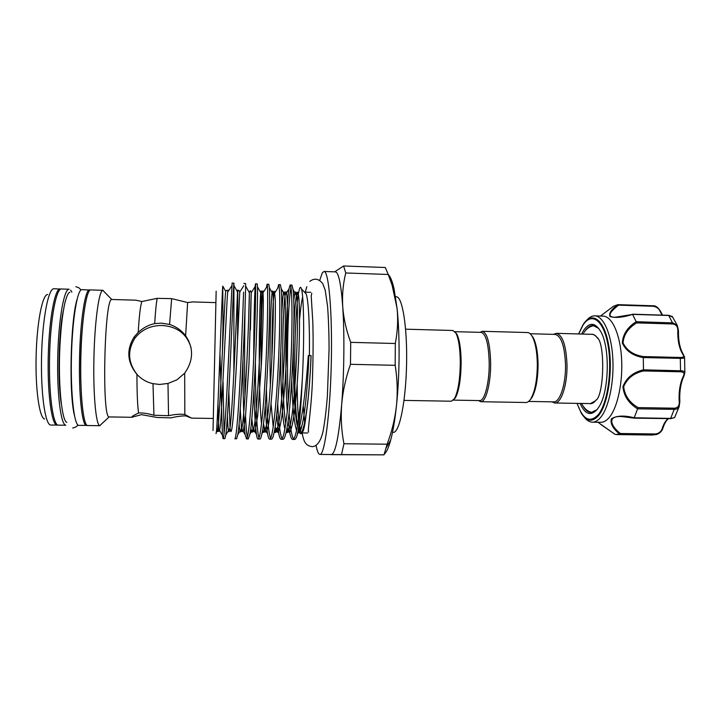 <?xml version="1.0" encoding="UTF-8"?>
<svg xmlns="http://www.w3.org/2000/svg" width="721" height="721" viewBox="0 0 721 721"><rect width="100%" height="100%" fill="white"/><g stroke="black" fill="none" stroke-linecap="round" stroke-linejoin="round"><path stroke-width="1.08" d="M58.122 425.138C52.849 424.678 48.622 392.999 49.587 355.714C50.479 318.421 56.247 288.139 61.483 288.986L69.135 289.229C64.16 288.391 58.653 318.655 57.761 355.904C56.806 393.143 60.789 424.777 65.791 425.237L58.122 425.138M70.64 290.121L71.866 292.167M61.285 403.742C57.518 381.86 58.635 332.21 63.367 310.526M87.124 425.363L78.643 425.399C74.074 424.948 70.505 393.378 71.442 356.21C72.334 319.033 77.417 288.815 81.96 289.635L90.152 290.076M86.511 425.534L86.268 425.498C81.969 425.057 78.634 393.522 79.571 356.39C80.455 319.259 85.285 289.067 89.566 289.878M80.986 386.141C80.202 367.061 80.626 348.009 82.266 328.983M581.631 334.039L583.821 330.119C589.499 322.071 595.068 322.44 600.539 331.218C610.227 346.873 609.245 391.728 598.881 407.014L597.24 409.384C590.787 416.432 585.064 414.44 580.081 403.427M598.8 328.533L593.095 325.432C590.229 325.432 587.525 327.316 585.001 331.083L584.731 331.507M586.524 320.43C589.129 317.357 591.86 315.834 594.699 315.861C603.252 315.879 611.255 333.309 612.751 357.409C614.301 381.463 608.903 407.464 600.719 417.297C598.006 420.568 595.222 422.2 592.374 422.173C589.517 422.091 586.84 420.442 584.361 417.243M592.374 422.173L600.764 422.29C603.675 422.317 606.514 420.694 609.281 417.423C617.636 407.608 623.124 381.643 621.529 357.625C619.997 333.553 611.823 316.14 603.089 316.113L594.699 315.861M597.889 422.245L615.157 434.439L619.681 434.186C612.823 428.508 610.065 423.38 611.426 418.784C616.608 415.584 624.206 415.251 634.219 417.765L637.58 408.834C628.658 403.327 623.782 395.919 622.944 386.618C626.405 377.804 633.245 372.207 643.474 369.819L643.276 357.571C632.984 355.85 625.999 350.983 622.313 342.989C622.872 334.31 627.495 327.217 636.192 321.71L632.596 314.428C622.773 317.474 615.256 318.177 610.038 316.528C608.641 313.482 611.237 309.525 617.825 304.659L613.364 306.335L600.494 316.032M591.013 334.292C593.131 333.949 595.149 335.004 597.06 337.437C605.343 342.781 604.117 395.333 595.916 400.344M528.637 401.435L553.674 401.867C559.838 402.534 565.859 384.536 565.516 365.132C564.75 346.224 561.289 335.977 555.152 334.409L530.151 333.724M529.845 400.2L531.81 397.758C535.847 390.512 537.938 379.426 538.073 364.502C537.857 352.362 536.217 343.358 533.134 337.5L531.305 335.013M551.88 401.84L554.737 402.994C561.109 403.679 567.355 385.104 567.003 365.06C566.201 345.53 562.614 334.95 556.27 333.336L553.395 334.364M478.51 400.57L480.763 401.723L525.988 402.498C527.664 402.507 529.295 401.255 530.872 398.74C535.036 391.26 537.181 379.814 537.325 364.375C537.109 351.821 535.415 342.52 532.242 336.473C530.773 333.904 529.196 332.597 527.52 332.543L482.313 331.3L480.042 332.354M480.763 401.723C485.801 402.399 490.821 383.581 490.65 363.312C490.109 343.566 487.324 332.895 482.313 331.3M453.41 400.128L479.681 400.588C484.539 401.236 489.388 383.013 489.217 363.393C488.703 344.268 486.026 333.931 481.186 332.381L454.942 331.669M453.833 399.623L455.501 397.631C459.016 390.782 460.899 379.147 461.143 362.744C461.007 349.252 459.592 339.744 456.898 334.22L455.339 332.192M404.021 400.398L451.373 401.218L454.473 398.659C458.096 391.593 460.043 379.579 460.295 362.618C460.151 348.667 458.7 338.843 455.924 333.138L452.932 330.488L405.617 329.182M319.773 280.235L322.269 272.935L323.972 271.466C328.704 270.528 332.453 311.851 331.3 362.843C330.2 413.845 324.639 455.284 319.944 454.419L319.908 454.419C318.484 454.293 317.204 451.328 316.086 445.515M323.972 271.466L335.382 271.871C338.582 272.196 341.033 283.786 342.727 306.632C344.593 333.435 344.178 373.811 341.664 404.652C338.807 437.025 335.373 453.653 331.363 454.518C329.903 454.554 330.029 454.6 331.759 454.654L384.005 454.861L331.29 454.518M395.541 296.782L396.343 296.8C402.3 296.322 407.356 326.739 406.59 363.808C405.896 400.867 399.614 432.095 393.639 432.321L392.512 432.33M170.976 417.883C176.987 416.45 181.944 415.792 185.829 415.909L191.48 418.099L184.819 414.467C180.475 413.917 175.041 414.323 168.543 415.693L153.934 415.242C147.886 413.503 142.767 412.745 138.576 412.98C133.619 415.341 131.375 416.765 131.844 417.252L141.469 414.656L157.196 417.495L170.976 417.883M136.945 374.415C141.469 379.237 146.823 382.31 152.996 383.644L159.557 384.464L167.984 383.455L176.969 379.823L184.684 373.172C193.507 360.5 193.823 348.027 185.621 335.752C181.449 330.371 176.095 326.586 169.57 324.414L161.243 323.143L154.691 323.585C148.472 324.955 142.974 327.911 138.189 332.462L134.133 336.995C126.22 349.802 127.157 362.275 136.945 374.415C136.954 392.711 137.495 405.562 138.576 412.98M137.648 375.163C127.978 363.177 127.067 350.848 134.908 338.158C141.541 329.695 150.617 325.459 162.162 325.459C177.357 326.577 187 334.03 191.083 347.828M44.675 419C39.475 418.351 35.284 389.637 36.122 355.913C36.906 322.188 42.449 294.33 47.658 294.51M60.852 289.085L53.868 288.751C48.379 288.319 42.44 318.799 41.575 355.976C40.655 393.143 45.117 424.57 50.614 425.039L57.806 425.048M138.189 332.462C139.225 315.762 140.442 305.452 141.848 301.531L135.972 300.179L111.773 299.485C104.374 297.692 101.661 418.171 109.132 416.918L132.096 417.297M104.815 292.393L102.788 290.329C98.984 290.68 94.73 321.178 93.928 357.733C93.081 394.297 95.956 425.048 99.741 425.669L101.895 423.66M103.04 290.311L90.783 289.923C86.538 289.103 81.752 319.295 80.869 356.417C79.932 393.54 83.221 425.066 87.484 425.516L99.985 425.705M60.258 288.95C54.976 288.094 49.172 318.385 48.271 355.687C47.316 392.981 51.579 424.66 56.887 425.12L57.184 425.156M304.559 292.239L306.2 293.97C308.408 299.99 309.832 325.586 309.39 355.615L308.309 355.471C306.227 386.177 302.342 417.964 298.305 431.681L297.088 435.493C296.259 437.98 295.448 439.296 294.646 439.44L292.87 439.422C296.142 439.522 300.071 414.575 302.279 379.616C304.559 338.798 303.802 295.88 301.477 288.968C300.882 286.949 300.269 286.805 299.612 288.544L298.737 291.969C294.51 311.643 292.798 397.262 297.611 425.075M302.279 379.616C301.063 407.464 299.332 426.093 297.088 435.493M309.39 355.615L311.111 355.66C310.138 379.435 308.462 399.272 306.101 415.161C305.154 423.101 304.172 428.409 303.144 431.086L301.757 432.915C300.918 432.852 300.17 430.87 299.503 426.985M298.53 419.09C297.719 409.852 297.268 398.145 297.196 383.978M299.557 319.764C300.45 309.48 301.477 301.856 302.631 296.899M298.701 430.239C299.431 432.834 300.233 433.979 301.099 433.681L302.586 431.627C303.793 428.761 304.965 423.272 306.101 415.161M223.104 438.629C224.348 438.647 226.502 403.003 228.476 359.887L232.117 283.074L233.919 283.137L233.712 285.228C232.973 297.277 228.494 416.999 225.772 434.961L224.916 438.656L223.104 438.629M233.874 373.072L233.919 283.137M243.797 283.461L245.6 283.524L245.591 286.012C245.627 299.359 241.337 415.503 237.822 434.592L236.632 438.783L234.83 438.765C236.515 438.783 239.093 403.201 241.048 360.167L243.59 292.176M242.968 360.554C242.986 392.197 243.635 423.831 245.158 434.682L246.519 438.9C248.646 438.918 251.638 403.409 253.585 360.455C255.504 317.853 255.982 282.92 255.441 283.858L255.144 286.552C254.549 295.268 253.747 325.207 253.738 357.066M255.441 283.858L257.235 283.912L257.46 286.823C258.235 301.423 254.116 413.989 249.872 434.186L248.312 438.918L246.438 438.909M253.99 389.142C254.351 410.402 255.171 425.462 256.424 434.312C256.901 437.395 257.451 438.972 258.073 439.044L258.163 439.026C260.732 439.053 264.138 403.616 266.067 360.734C267.987 318.213 268.023 283.326 267.049 284.245L266.482 287.337L262.588 293.483L262.949 290.86L263.318 299.972C263.318 312.941 262.651 338.14 261.381 364.42L257.712 415.503L255.054 431.248C254.216 432.573 253.468 431.482 252.81 427.986L251.818 418.369M267.049 284.245L268.834 284.299L269.33 287.679C270.79 303.46 266.842 412.475 261.912 433.736C261.245 437.097 260.587 438.873 259.957 439.053L258.073 439.044M265.274 405.103C265.788 418.099 266.572 427.697 267.626 433.916C268.221 437.341 268.897 439.098 269.663 439.17L269.771 439.161C272.772 439.188 276.594 403.814 278.513 361.014C280.424 318.574 280.027 283.732 278.612 284.633L277.747 288.148L273.899 294.24L274.476 291.266L275.278 299.936C275.539 312.788 275.034 338.149 273.746 364.7C272.34 391.62 270.303 415.107 268.203 426.264C267.185 430.707 266.211 432.609 265.274 431.951L263.453 423.551M278.612 284.633L280.397 284.687L281.19 288.571C283.29 305.47 279.514 410.997 273.953 433.24C273.142 437.007 272.34 438.99 271.556 439.179L269.663 439.17M276.657 414.647L278.757 433.492C279.478 437.277 280.298 439.215 281.217 439.305L281.334 439.296C284.777 439.323 289.004 404.021 290.914 361.293C292.816 318.925 291.987 284.137 290.139 285.011L288.941 288.986C286.174 305.235 284.471 372.73 287.309 411.592M290.139 285.011L291.915 285.074L293.041 289.491C295.736 307.461 292.131 409.546 285.994 432.708C285.02 436.908 284.065 439.107 283.119 439.314L281.217 439.305M247.366 437.232C246.591 433.817 245.987 426.652 245.528 415.747M244.96 396.072C244.383 367.016 244.653 330.065 245.05 306.659M258.983 437.89C256.64 431.708 255.432 397.83 255.396 363.014M270.564 438.341C268.41 432.411 267.031 416.008 266.428 389.133M282.109 438.674C280.072 434.736 278.603 423.074 277.711 403.679M288.076 420.713L289.824 433.033C290.68 437.205 291.654 439.341 292.735 439.431M293.627 438.936C291.681 436.187 290.166 427.454 289.067 412.745M288.346 400.876C286.237 359.446 288.283 299.341 290.969 287.409M216.156 291.212L213.028 430.527M222.365 352.398L222.978 326.847L222.753 286.102C221.825 297.106 218.012 414.935 216.516 430.834L216.048 433.627M141.848 301.531L157.196 298.341L171.652 298.638L187.631 302.532L192.822 301.919L215.813 302.622M187.631 302.532L185.621 335.752M184.684 373.172L184.819 414.467M597.619 338.32C595.834 335.716 593.933 334.382 591.896 334.319L556.27 333.336M554.737 402.994L590.382 403.607L595.51 400.777M595.654 400.606L596.267 399.822M304.713 423.669L303.262 405.86M152.996 383.644L153.934 415.242M157.196 298.341C156.295 302.856 155.457 311.274 154.691 323.585M167.984 383.455L168.543 415.693M171.652 298.638L169.57 324.414M188.65 341.213L188.659 340.609M219.959 353.687L222.419 435.331L223.059 438.647M224.06 433.745L223.068 381.995M222.987 339.312L222.978 326.847M311.111 355.66L308.309 355.471M388.295 274.611C390.412 276.522 392.332 281.28 394.054 288.878L397.055 308.3C399.966 334.923 399.758 374.965 396.478 405.553C394.955 419.847 393.026 431.338 390.71 440.008C388.628 447.624 386.483 452.346 384.257 454.167M387.096 444.199C391.854 431.69 394.982 418.802 396.478 405.553C397.785 392.269 397.352 378.849 395.18 365.313L350.478 364.312C345.747 377.822 342.808 391.269 341.664 404.652C340.709 418.054 341.466 431.077 343.944 443.739L387.096 444.199L384.005 454.861M397.055 308.3L392.089 285.101L388.24 274.476L345.756 272.971C343.07 283.741 342.06 294.961 342.727 306.632C343.593 318.349 346.251 330.254 350.703 342.358L395.306 343.493C397.631 331.624 398.217 319.89 397.055 308.3M334.679 271.844L343.593 265.986L385.32 267.5L388.24 274.476M395.306 343.493L395.18 365.313M343.944 443.739L341.547 454.473M343.593 265.986L345.756 272.971M350.703 342.358L350.478 364.312M595.222 401.191C593.338 403.201 591.418 403.994 589.463 403.589M621.881 416.549L634.092 418.144L621.817 416.549C606.172 415.656 611.255 426.562 620.42 433.51L619.681 434.186M615.157 434.439L600.719 424.372M617.825 304.659L618.573 305.154C612.165 310.129 605.009 316.952 614.914 317.276L632.596 314.428M636.192 321.71L672.909 322.882L677.316 325.513L678.389 330.083M672.81 317.222L668.935 315.483L632.569 314.365M643.474 369.819L680.849 370.783C683.283 370.864 684.626 371.486 684.869 372.667L684.553 357.364C684.328 358.085 683.012 358.409 680.597 358.346L643.276 357.571M684.508 356.778L682.895 354.471C679.344 348.748 677.641 340.961 677.794 331.101C678.037 327.1 676.451 324.729 673.017 323.972L636.679 322.9C628.27 327.992 623.719 334.67 623.034 342.908C626.711 350.451 633.471 355.002 643.33 356.571L643.276 357.445M684.112 375.695L684.031 375.866C680.714 382.977 679.326 391.566 679.858 401.615L679.173 406.617C678.308 408.392 676.785 409.303 674.586 409.348L637.58 408.834M634.219 417.765L670.89 418.405L674.577 417.621L670.557 418.703L674.649 408.203C678.082 407.68 679.597 405.445 679.191 401.516C678.65 391.674 680.029 383.212 683.337 376.128C684.824 373.523 683.896 372.072 680.561 371.784L643.574 370.954C633.741 373.127 627.108 378.381 623.674 386.708C624.638 395.541 629.424 402.498 638.031 407.59L637.625 408.735M620.42 433.51L655.668 433.961C659.201 433.321 661.418 431.383 662.311 428.148C663.789 423.66 665.726 420.496 668.124 418.667M662.806 428.058C661.914 431.239 659.823 433.384 656.552 434.502L619.745 434.168M643.33 356.571L680.282 357.472C683.607 357.481 684.481 356.48 682.895 354.471M660.914 312.058L660.184 311.589C659.192 308.804 656.939 307.029 653.415 306.272L618.573 305.154M583.064 406.103C585.488 410.276 588.201 412.421 591.193 412.538L596.988 409.69M684.869 372.667L684.031 375.866L683.337 376.128M643.574 370.954L643.483 369.945M674.577 417.621L679.173 406.617L679.858 401.615L679.191 401.516M678.353 331.146L677.794 331.101M636.679 322.9L636.237 321.791M683.661 354.912L683.535 354.723C680.029 349.081 678.335 341.213 678.461 331.137L677.316 325.513L672.323 316.528L668.682 315.311L632.488 314.194M663.032 427.76L662.311 428.148M577.142 403.372C582.793 419.559 589.805 423.362 598.16 414.8C607.632 403.535 612.544 369.485 607.92 344.674C603.441 319.7 591.472 311.724 582.974 325.153L578.693 333.958M583.226 324.414L583.226 324.414C591.851 310.868 604 319.015 608.542 344.386C613.22 369.576 608.209 404.12 598.592 415.521C592.392 422.47 586.624 421.686 581.279 413.187L577.025 403.372M311.048 355.669C309.282 404.265 302.883 443.748 298.584 430.662M297.367 426.435C294.159 412.061 292.888 375.109 293.492 343.133M293.753 332.399C294.33 314.996 295.186 302.802 296.313 295.817L297.304 292.158C297.953 291.978 298.503 294.366 298.972 299.323C299.783 311.229 299.72 335.752 298.512 362.257C297.44 382.914 295.97 400.344 294.105 414.539C292.834 422.659 291.563 428.274 290.302 431.365C289.022 432.997 287.85 432.158 286.787 428.851M285.768 423.795C281.181 396.406 282.362 312.112 285.137 295.015L285.931 291.69C286.444 291.789 286.85 294.529 287.174 299.909C287.706 312.626 287.382 338.158 286.075 364.97C284.948 385.807 283.515 403.039 281.758 416.684C280.577 424.327 279.424 429.383 278.288 431.852C277.152 432.807 276.125 431.275 275.215 427.283L275.116 426.742M271.898 358.571C271.853 329.894 272.871 302.811 273.899 294.24C273.556 290.68 273.259 290.698 273.025 294.294C274.44 308.876 270.781 407.239 265.941 427.247C264.697 432.96 263.58 433.871 262.57 429.986M261.173 368.449C260.894 336.148 261.795 302.514 262.588 293.483C262.129 290.392 261.669 290.392 261.2 293.492C262.002 307.011 258.172 408.573 253.936 427.643C252.72 433.663 251.683 433.7 250.809 427.751M250.43 329.885L251.205 292.753L248.961 364.141L245.609 414.908L243.356 430.924C242.653 432.42 242.04 431.546 241.499 428.301L240.246 409.213M243.734 285.786L239.76 292.05L236.506 363.853L233.451 414.296C232.072 430.572 230.963 435.34 230.134 428.58C229.972 432.474 229.9 432.393 229.918 428.337C228.755 435.511 227.926 431.302 227.43 415.693M230.035 427.553L228.845 391.674M231.847 285.714L228.251 291.374C228.034 288.121 227.656 291.032 227.115 300.107L221.248 413.683C220.112 430.022 219.265 435.078 218.697 428.842L217.976 403.589M308.93 355.615C307.795 384.69 304.992 413.935 301.892 425.823C300.585 431.014 299.287 433.303 298.016 432.681M296.574 430.473C294.015 422.425 292.42 405.86 291.762 380.769M293.699 300.918C294.799 291.005 295.781 289.364 296.637 295.998C299.161 312.544 295.817 404.643 289.914 426.327C288.607 431.735 287.346 433.663 286.129 432.113M284.894 429.058C281.983 418.459 280.577 384.14 280.802 352.136M281.704 314.689C282.812 293.78 283.849 287.264 284.831 295.132C286.823 310.715 283.326 405.932 277.927 426.805C276.657 432.33 275.467 433.826 274.35 431.302M273.223 426.994L271.06 403.904M270.366 385.627C269.023 336.482 271.907 276.035 273.025 294.294L269.33 287.679M261.552 423.813C259.56 406.707 258.992 368.314 259.353 336.283C259.722 304.523 260.885 283.317 261.2 293.492L257.46 286.823M248.664 319.403L249.367 292.726C249.511 305.127 245.519 409.925 241.932 428.013C240.742 434.493 239.796 433.06 239.084 423.732M237.579 340.573C237.642 307.092 238.02 282.659 237.533 291.987C236.966 303.226 232.802 411.249 229.918 428.337L225.772 434.961M228.251 291.374L226.682 290.257L225.682 291.284C224.375 301.297 220.031 412.583 217.904 428.635C217.381 432.834 216.976 432.807 216.688 428.562M616.743 434.583L652.063 435.033L655.29 434.619L655.668 433.961M617.969 304.65L653.028 305.776L617.924 304.65M673.017 323.972L668.682 315.311M680.561 371.784L680.282 357.472M638.031 407.59L674.649 408.203M662.067 315.104L660.184 311.589M653.415 306.272L653.055 305.776C655.704 305.506 658.3 307.543 660.842 311.887L662.518 315.122M670.395 418.64L634.101 418.153M66.9 422.326C62.267 421.749 58.428 389.268 59.636 352.902C60.456 331.687 62.213 314.978 64.917 302.775C67.161 294.574 68.414 292.807 69.838 292.203M75.867 286.742C78.868 287.454 80.455 288.643 80.626 290.302M77.021 299.467C70.586 320.385 68.756 393.197 74.425 415.395M77.598 424.687L77.544 424.894C77.76 426.03 76.138 427.084 72.686 428.058M583.019 324.72L578.584 333.949M584.118 332.345C586.651 328.425 590.093 326.18 594.419 325.613M533.134 337.5L532.242 336.473M456.898 334.22L455.924 333.138M309.814 281.406C314.32 277.873 318.628 278.594 322.738 283.587L325.18 290.103L327.577 306.245C328.515 319.133 329.019 333.381 329.073 348.991L327.388 396.045C326.262 410.213 324.81 422.019 323.026 431.473C320.764 441.135 317.213 446.2 312.373 446.669C306.11 445.857 303.901 442.685 302.108 432.924M311.796 293.33L311.202 295.799L312.833 322.413C313.275 338.302 313.184 355.615 312.572 374.343C312.121 405.157 306.93 433.7 308.705 431.987M132.042 417.297L132.06 416.666M111.773 299.485L102.788 290.329M109.132 416.918L99.741 425.669M306.2 293.97L301.477 288.968M304.893 292.131L310.787 292.32M301.757 432.915L307.651 432.988M191.453 418.144L213.218 418.45M303.144 431.086L302.586 431.627M298.548 430.798C299.341 433.645 300.45 431.987 301.892 425.823L298.305 431.681M298.737 291.969L296.313 295.817C296.52 291.185 296.637 291.248 296.637 295.998L293.041 289.491M286.769 428.932C287.526 433.79 288.571 432.924 289.914 426.327L285.994 432.708M288.941 288.986L285.137 295.015C285.137 291.005 285.038 291.041 284.831 295.132L281.19 288.571M278.757 433.492L275.215 427.283C276.161 431.663 276.404 434.664 277.927 426.805L273.953 433.24M267.626 433.916L264.048 427.643C264.508 433.303 265.139 433.168 265.941 427.247L261.912 433.736M256.424 434.312L252.81 427.986C253.044 433.024 253.422 432.906 253.936 427.643L249.872 434.186M255.144 286.552L251.205 292.753C250.656 290.166 250.043 290.157 249.367 292.726L245.591 286.012M245.158 434.682L241.499 428.301C241.526 432.744 241.67 432.654 241.932 428.013L237.822 434.592M239.76 292.05C239.129 289.941 238.39 289.914 237.533 291.987L233.712 285.228M222.419 435.331L218.697 428.842C218.4 432.294 218.13 432.221 217.904 428.635L216.516 430.834M222.753 286.102L225.682 291.284M289.824 433.033L286.94 427.977M134.133 336.995L134.908 338.158M306.813 286.661L305.262 292.14M390.71 440.008L386.213 447.75M394.054 288.878L392.089 285.101M319.908 454.419L331.327 454.518M455.501 397.631L454.473 398.659M531.81 397.758L530.872 398.74M583.46 333.327L583.001 334.075M581.45 403.454C584.65 409.095 588.327 412.088 592.482 412.412M652.063 435.033L656.543 434.502C660.075 433.105 662.22 430.897 662.996 427.895C664.474 423.452 666.294 420.379 668.439 418.667"/></g></svg>
